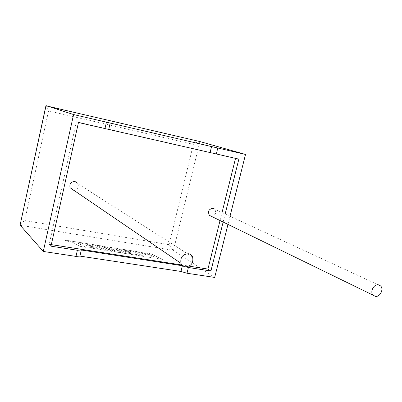 <?xml version="1.0" encoding="UTF-8"?>
<svg xmlns="http://www.w3.org/2000/svg" width="402" height="402" viewBox="0 0 402 402"><rect width="100%" height="100%" fill="white"/><g stroke="black" fill="none" stroke-linecap="round" stroke-linejoin="round"><path stroke-width="0.3" stroke-dasharray="2.01 1.51" d="M70.038 187.699L73.094 190.161M209.417 215.361L211.105 216.246M20.17 225.215L173.468 250.376L214.683 277.435M182.382 265.742L186.332 266.898M235.532 158.363L76.4 121.796L49.21 244.3L51.32 244.632M181.97 265.024L189.126 266.139M49.21 244.3L50.974 246.175M76.4 121.796L78.46 122.525M235.587 158.142L238.858 159.122M73.757 190.236C77.491 189.603 78.898 187.463 77.988 183.814L77.596 183.156M220.025 220.597L222.05 212.472M211.296 216.276C215.527 215.361 216.653 212.98 214.673 209.14L214.482 208.97M223.125 222.11L225.17 213.914M227.959 224.472L230.039 216.17M20.18 224.703C20.844 223.572 22.366 222.19 24.753 220.562L48.547 110.927L45.908 105.821M199.879 141.544L173.468 250.376C172.342 249.456 170.89 247.557 169.096 244.682L24.753 220.562M48.547 110.927L193.352 144.353C196.04 142.579 198.146 141.63 199.658 141.509L199.809 141.529M151.016 253.828L162.584 259.355L157.664 258.581L151.368 255.551L151.162 257.556L145.825 256.712L146.238 254.737L135.263 251.305L140.956 252.215L151.001 255.381L146.157 253.049L151.016 253.828L162.584 259.355M162.574 259.401L157.664 258.581M157.654 258.622L151.368 255.551M151.358 255.597L151.162 257.556M151.147 257.597L145.825 256.712M145.815 256.757L146.238 254.737M146.227 254.778L135.263 251.305M135.253 251.35L140.956 252.215M140.946 252.26L151.001 255.381M150.991 255.421L146.157 253.049M146.147 253.094L151.006 253.868M96.651 245.135L104.57 246.401L115.047 250.758L110.233 247.305L117.806 248.516L126.786 252.979L136.65 254.541L133.841 253.154L126.238 251.948L124.183 250.928L131.771 252.134L129.68 251.114L121.65 249.833L119.57 248.798L132.529 250.868L143.861 256.401L124.645 253.376L114.771 248.436L120.927 252.788L116.083 252.024L102.384 246.441L112.148 251.406L107.485 250.667L96.641 245.18L104.57 246.401M104.56 246.446L115.047 250.758M115.037 250.803L110.233 247.305M110.223 247.351L117.806 248.516M117.796 248.562L126.786 252.979M126.776 253.024L136.65 254.541M136.64 254.587L133.841 253.154M133.831 253.2L126.238 251.948M126.228 251.994L124.183 250.928M124.173 250.974L131.771 252.134M131.761 252.18L129.68 251.114M129.67 251.16L121.65 249.833M121.64 249.878L119.57 248.798M119.56 248.843L132.529 250.868M132.514 250.913L143.861 256.401M143.846 256.446L124.645 253.376M124.635 253.421L114.771 248.436M114.761 248.481L120.927 252.788M120.917 252.833L116.083 252.024M116.072 252.069L102.384 246.441M102.374 246.486L112.148 251.406M112.138 251.451L107.485 250.667M107.475 250.712L96.641 245.18M91.294 244.994L77.204 242.758L85.737 247.24L80.345 246.391L71.878 241.909L66.727 241.084L64.757 240.034L94.46 244.783L105.269 250.32L91.214 248.104L89.179 247.034L97.937 248.421L95.259 247.034L87.304 245.773L85.355 244.753L93.284 246.014L91.294 244.994L77.204 242.758M77.194 242.803L85.737 247.24M85.726 247.285L80.345 246.391M80.335 246.436L71.878 241.909M71.868 241.954L66.727 241.084M66.717 241.13L64.757 240.034M64.747 240.079L94.46 244.783M94.45 244.828L105.269 250.32M105.259 250.366L91.214 248.104M91.204 248.15L89.179 247.034M89.169 247.079L97.937 248.421M97.927 248.466L95.259 247.034M95.249 247.079L87.304 245.773M87.294 245.818L85.355 244.753M85.34 244.798L93.284 246.014M93.274 246.059L91.284 245.039M193.352 144.353L169.096 244.682M380.578 285.907L214.673 209.14M192.618 257.019L77.988 183.814M199.658 141.509L45.959 105.625"/><path stroke-width="0.6" d="M185.252 266.833C183.206 266.451 181.774 265.285 180.955 263.32C180.121 257.375 182.624 254.185 188.463 253.747C190.397 254.114 191.779 255.205 192.618 257.019C193.663 263.019 191.206 266.29 185.252 266.833M77.596 183.156L75.028 181.523C70.993 181.659 69.33 183.719 70.038 187.699L180.955 263.32M378.493 284.832C373.895 283.782 369.654 291.922 373.101 295.184L375.287 296.344C379.945 297.354 384.126 289.108 380.578 285.907L378.493 284.832M214.482 208.97L213.065 208.316C208.754 209.03 207.538 211.377 209.417 215.361L373.101 295.184M199.809 141.529L245.511 154.448L106.435 122.173L104.982 128.575L78.46 122.525L50.974 246.175L77.38 250.27L75.983 256.411L43.29 251.456L73.581 114.55L46.054 105.631L20.18 224.703M106.435 122.173L73.581 114.55M43.29 251.456L20.17 225.215M227.959 224.472L214.683 277.435L186.995 273.239L180.98 271.466L79.923 256.094L75.983 256.411M180.98 271.466L182.382 265.742L81.304 250.004L77.38 250.27M186.332 266.898L188.402 267.501L210.914 270.993L223.125 222.11M189.126 266.139L207.94 269.079L210.914 270.993M51.32 244.632L181.97 265.024M225.17 213.914L238.858 159.122L104.982 128.575M73.094 190.161L73.757 190.236M207.94 269.079L220.025 220.597M222.05 212.472L235.532 158.363M217.783 148.011L216.316 153.981M188.402 267.501L186.995 273.239M230.039 216.17L245.511 154.448M211.583 146.479L210.125 152.433M110.208 122.947L108.761 129.298M81.304 250.004L79.923 256.094M45.908 105.821L199.879 141.544M20.1 225.06L45.954 105.631"/></g></svg>
